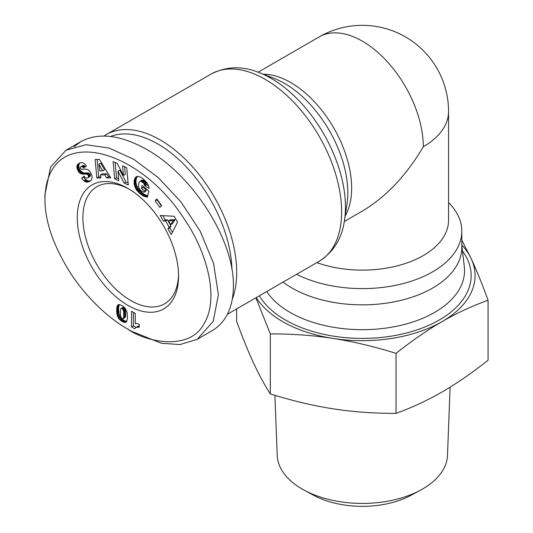 <?xml version="1.0" encoding="UTF-8"?>
<svg xmlns="http://www.w3.org/2000/svg" width="533" height="533" viewBox="0 0 533 533"><rect width="100%" height="100%" fill="white"/><g stroke="black" fill="none" stroke-linecap="round" stroke-linejoin="round"><path stroke-width="0.8" d="M283.07 282.11A99.464 57.424 0 0 0 292.017 288.04A99.464 57.424 0 0 0 400.41 300.485A99.464 57.424 0 0 0 461.811 247.432L461.811 231.189A99.464 57.424 0 0 0 448.546 202.54M232.308 299.26A108.079 62.401 -120 0 0 160.266 139.966A108.079 62.401 -120 0 0 106.227 134.609A108.079 62.401 -120 0 0 103.995 136.008M178.535 274.468A67.631 39.049 60 0 1 164.544 303.837A67.631 39.049 60 0 1 130.725 300.492A67.631 39.049 60 0 1 86.546 240.889A67.631 39.049 60 0 1 96.913 186.69A67.631 39.049 60 0 1 129.339 189.268M127.913 188.422L127.913 188.416A71.615 41.347 60 0 1 178.555 276.127A71.615 41.347 60 0 1 127.913 305.362A71.615 41.347 60 0 1 77.278 217.657A71.615 41.347 60 0 1 127.913 188.416M131.664 331.346L127.913 329.181L131.664 331.346L161.466 343.279L180.034 344.558L197.27 339.268L213.173 321.419L218.403 294.802L213.56 263.449L200.215 231.222L180.954 201.9L158.188 177.556L133.783 159.347L109.252 148.101L86.093 144.709L66.059 150.179L50.615 167.069L44.925 194.645L44.925 198.976C44.925 221.708 53.713 246.832 71.295 274.348C91.629 304.809 115.574 322.338 127.913 329.181C144.563 341.426 190.168 352.386 204.472 322.838C218.963 298.6 207.703 252.529 183.665 218.137C137.214 145.942 46.564 123.276 44.925 198.976M197.27 339.268L212.274 330.607C226.099 322.218 233.141 307.394 233.407 286.141C234.38 240.396 193.033 175.237 146.668 149.44C120.471 134.849 98.605 132.211 81.063 141.518L74.134 146.682M110.544 136.448A104.768 60.489 60 0 1 157.921 144.023A104.768 60.489 60 0 1 231.962 269.558M256.266 297.587A112.723 65.079 0 0 0 282.643 321.606A112.723 65.079 0 0 0 333.172 338.448C313.377 335.384 292.424 333.865 270.311 333.905L255.9 297.8M461.811 240.15L471.232 258.745A112.723 65.079 0 0 0 461.811 244.96M236.619 308.933L236.619 321.339C242.502 337.456 248.118 351.28 253.468 362.813C258.818 374.333 264.428 384.699 270.311 393.927C292.257 400.763 313.211 405.733 333.172 408.831C353.139 411.909 374.093 413.428 396.039 413.375C412.102 407.545 427.439 400.416 442.057 391.988C456.668 383.54 472.011 372.96 488.075 360.235L488.075 300.219C471.885 306.102 456.548 313.231 442.057 321.606A112.723 65.079 0 0 0 471.232 258.745C476.535 270.164 482.152 283.989 488.075 300.219M450.099 387.171L447.493 455.342A85.16 49.169 180 0 1 420.59 490.127A85.16 49.169 180 0 1 304.103 490.127A85.16 49.169 180 0 1 302.131 489.021A85.16 49.169 180 0 1 277.207 455.342L274.908 395.319M304.103 490.127L313.457 495.19A71.489 41.274 0 0 0 411.243 495.19L420.59 490.127M333.172 338.448A112.723 65.079 0 0 0 442.057 321.606C427.566 329.967 412.222 340.547 396.039 353.359C373.926 346.477 352.973 341.506 333.172 338.448M270.311 393.927L270.311 333.905M396.039 413.375L396.039 353.359M139.2 324.43L139.2 327.255L136.261 327.255L134.616 328.748L131.551 326.976L131.551 311.285L135.295 313.451L135.295 323.731A7.802 4.504 60 0 1 139.2 324.43M133.423 312.365L133.423 325.896L135.975 327.369M131.551 326.976L133.423 325.896M135.748 327.495L139.2 325.989M136.261 327.255L138.134 326.169M136.635 327.142L138.507 326.063M137.161 327.069L139.033 325.989M137.767 327.062L139.2 326.236M138.447 327.135L139.2 326.696M117.207 315.329L116.614 309.493L117.507 305.442L118.659 304.583L119.772 304.59L122.85 306.029L125.355 308.474L127.021 312.191L127.494 317.748L126.794 321.306L126.141 322.092L124.649 322.445L121.184 320.959L118.533 318.288L117.207 315.329L119.079 314.25L120.205 316.875L121.771 318.841L124.475 320.706L126.754 321.359M117.467 316.176L119.345 315.09M117.86 317.082L119.732 315.996M118.333 317.961L120.205 316.875M118.533 318.288L120.405 317.202M119.086 319.047L120.958 317.961M119.745 319.787L121.624 318.701M119.892 319.92L121.771 318.841M120.491 320.446L122.363 319.36M121.184 320.959L123.056 319.873M121.964 321.439L123.836 320.36M122.597 321.785L124.475 320.706M123.343 322.112L125.215 321.033M124.029 322.345L125.908 321.259M124.649 322.445L126.528 321.366M125.202 322.432L126.574 321.639M125.701 322.325L126.248 322.005M117.82 305.049L118.559 304.623M117.786 305.076L118.606 304.603M117.507 305.442L119.052 304.543M119.285 304.543L118.493 308.414L119.079 314.25M117.267 305.902L119.145 304.816M117.06 306.428L118.932 305.349M116.894 307.068L118.772 305.989M116.76 307.774L118.632 306.695M116.667 308.594L118.546 307.514M116.614 309.493L118.493 308.414M116.594 310.479L118.473 309.4M116.594 310.932L118.473 309.853M116.634 311.758L118.506 310.679M116.714 312.604L118.593 311.519M116.827 313.444L118.699 312.358M116.967 314.29L118.846 313.211M116.987 314.41L118.866 313.324M123.303 307.195L124.842 308.321L125.428 309.893L125.708 313.611L125.302 317.268L123.19 318.681L123.763 316.642L123.676 311.698L122.97 309.4L121.424 308.281L123.303 307.195L120.738 308.734L120.291 311.545L120.724 316.815L121.677 318.368L123.19 318.681M122.07 308.474L123.949 307.394M122.443 308.74L124.316 307.661M122.97 309.4L124.842 308.321M123.37 310.306L125.242 309.22M123.396 310.379L125.275 309.3M123.549 310.972L125.428 309.893M123.676 311.698L125.555 310.612M123.763 312.545L125.635 311.459M123.816 313.504L125.688 312.425M123.829 314.597L125.708 313.511M123.829 314.69L125.708 313.611M123.816 315.749L125.688 314.663M123.763 316.642L125.635 315.556M123.676 317.368L125.555 316.289M123.569 317.948L125.442 316.862M123.423 318.354L125.302 317.268M121.424 308.281L121.091 308.367M104.894 174.864L100.417 174.911L100.87 177.969L96.846 178.009L95.147 159.487L99.444 159.44L110.724 177.869L106.607 177.909L104.894 174.864L106.767 173.778L108.479 176.823L110.078 176.809M106.607 177.909L108.479 176.823M97.119 159.467L98.718 176.923L100.71 176.903M96.846 178.009L98.718 176.923M100.417 174.911L102.289 173.825L106.767 173.778M100.81 163.165L104.548 169.8L102.669 170.886L98.938 164.251L100.81 163.165M98.938 164.251L99.871 170.913L102.669 170.886M142.624 178.395L147.315 183.092L148.647 186.017L149.033 188.462L144.709 185.784L143.617 183.092L140.685 181.16L139.753 181.427L138.846 182.886L138.533 186.93L140.179 190.041L142.964 191.933L144.03 192.2L144.316 190.841L141.425 188.455L142.058 185.457L148.734 190.974L147.448 197.117L143.677 196.151L139.32 193.106L136.201 189.521L134.409 185.324L134.263 180.274L135.948 176.989L138.813 176.383L142.624 178.395M136.088 176.889L136.621 176.583M135.948 176.989L136.714 176.55M135.575 177.356L137.261 176.376M137.381 176.356L136.328 178.422L135.928 181.453L136.281 184.245L137.594 187.629L139.266 190.048L142.231 192.899L144.949 194.765L147.728 195.778M135.229 177.789L137.108 176.703M134.929 178.289L136.808 177.209M134.676 178.868L136.555 177.782M134.456 179.501L136.328 178.422M134.276 180.214L136.155 179.128M134.263 180.274L136.142 179.188M134.149 181.02L136.022 179.941M134.076 181.78L135.948 180.694M134.049 182.539L135.928 181.453M134.089 183.319L135.968 182.239M134.176 184.112L136.055 183.026M134.316 184.911L136.195 183.832M134.409 185.324L136.281 184.245M134.649 186.204L136.521 185.118M134.942 187.056L136.821 185.97M135.302 187.889L137.181 186.81M135.722 188.715L137.594 187.629M136.201 189.521L138.074 188.435M136.375 189.788L138.254 188.702M136.854 190.461L138.733 189.375M137.394 191.134L139.266 190.048M137.98 191.787L139.853 190.707M138.627 192.453L140.499 191.367M139.32 193.106L141.198 192.027M140.079 193.752L141.951 192.666M140.359 193.985L142.231 192.899M141.085 194.545L142.957 193.459M141.778 195.051L143.657 193.965M142.444 195.478L144.323 194.398M143.071 195.851L144.949 194.765M143.677 196.151L145.556 195.065M144.13 196.344L146.009 195.265M144.716 196.557L146.588 195.478M145.342 196.75L147.221 195.664M146.009 196.897L147.694 195.924M146.708 197.03L147.568 196.53M143.464 186.617L143.304 187.369L146.189 189.761L145.909 191.12L144.03 192.2M141.425 188.455L143.304 187.369M144.316 190.841L146.189 189.761M139.753 181.427L142.018 180.141L143.803 180.507L145.982 182.732L146.582 184.698L148.634 185.97M140.146 181.22L142.018 180.141M140.685 181.16L142.558 180.074M141.285 181.28L143.164 180.194M141.925 181.586L143.803 180.507M142.617 182.079L144.496 181M143.004 182.419L144.876 181.333M143.617 183.092L145.489 182.013M144.103 183.818L145.982 182.732M144.243 184.078L146.115 182.999M144.55 184.911L146.428 183.832M144.709 185.784L146.582 184.698M169.121 227.078L165.576 220.922L163.411 221.035L160.22 215.499L174.151 216.271L177.556 222.181L171.22 234.587L167.955 228.917L169.121 227.078L170.993 225.992L169.827 227.838L172.392 232.288M167.955 228.917L169.827 227.838M162.805 215.645L165.29 219.956L167.449 219.843L170.993 225.992M163.411 221.035L165.29 219.956M165.576 220.922L167.449 219.843M175.071 219.596L172.532 223.613L170.66 224.693L173.198 220.675L175.071 219.596L170.313 219.763L168.441 220.849L170.66 224.693M173.198 220.675L168.441 220.849M155.103 200.868L156.855 198.969L161.599 205.511L159.847 207.41L155.103 200.868L156.982 199.788L161.332 205.798M122.557 165.803L126.701 167.662L128.293 184.998L124.149 183.145L117.953 171.233L118.832 180.76L114.695 178.908L113.103 161.566L117.207 163.404L123.436 175.397L122.557 165.803M124.615 166.729L125.315 174.318L123.436 175.397M115.161 162.492L116.567 177.822L118.646 178.755M114.695 178.908L116.567 177.822M117.953 171.233L119.832 170.154L126.021 182.059L128.107 182.992M124.149 183.145L126.021 182.059M80.217 162.758L79.051 164.237L78.704 166.143L79.384 168.901L80.756 171.086L83.561 172.952L88.565 172.985L89.504 173.478L87.632 174.558L86.133 174.018L82.255 174.158L80.763 173.685L78.877 172.166L76.965 168.268L77.178 165.317L79.85 162.891L82.655 162.625L84.774 163.957L86.453 166.016L83.681 168.015L82.195 166.576L80.843 166.636L80.25 167.515L80.536 168.648L81.662 169.387L85.8 169.068L87.838 169.654L90.077 171.673L91.836 175.27L92.109 177.696L91.523 179.648L89.884 181.24L87.359 182.146L85.753 181.926L83.901 180.74L85.773 179.654L83.528 177.176L84.394 176.456M78.551 163.671L79.983 162.845M78.091 164.044L79.97 162.965M77.711 164.444L79.584 163.364M77.405 164.87L79.284 163.791M77.178 165.317L79.051 164.237M77.005 165.803L78.877 164.724M76.865 166.503L78.744 165.423M76.832 167.229L78.704 166.143M76.912 167.982L78.784 166.902M76.965 168.268L78.837 167.189M77.185 169.134L79.057 168.048M77.505 169.98L79.384 168.901M77.931 170.813L79.803 169.727M78.324 171.439L80.197 170.353M78.877 172.166L80.756 171.086M79.464 172.779L81.342 171.699M80.097 173.285L81.975 172.199M80.763 173.685L82.642 172.599M81.156 173.858L83.028 172.779M81.682 174.038L83.561 172.952M82.255 174.158L84.134 173.078M82.868 174.224L84.74 173.138M83.514 174.244L85.393 173.165M84.201 174.204L86.079 173.125M85.427 174.051L87.305 172.972M86.133 174.018L88.005 172.939M86.686 174.071L88.565 172.985M87.119 174.204L88.991 173.125M87.632 174.558L88.225 175.33L90.097 174.244L89.504 173.478M88.538 176.696L90.41 175.61L90.144 176.363L87.818 177.842L88.505 176.923L88.451 175.877L90.324 174.797L90.097 174.244M88.451 175.877L88.225 175.33M90.41 175.61L90.324 174.797M88.505 176.923L90.383 175.837M88.271 177.442L90.144 176.363M87.818 177.842C86.299 178.535 85.087 177.969 84.194 176.15L81.649 178.262L83.528 177.176M83.901 180.74L81.649 178.262M85.773 179.654L88.145 180.987L90.577 180.734M84.54 181.24L86.413 180.154M85.187 181.66L87.066 180.58M85.753 181.926L87.632 180.847M86.266 182.073L88.145 180.987M86.806 182.146L88.685 181.067M87.359 182.146L89.238 181.06M87.932 182.053L89.804 180.967M88.518 181.893L90.397 180.807M89.138 181.646L90.144 181.06M80.843 166.636L83.494 165.35L85.413 166.762M81.049 166.549L82.921 165.463M81.622 166.436L83.494 165.35M82.195 166.576L84.067 165.49M82.428 166.709L84.307 165.63M83.041 167.229L84.914 166.143M344.298 221.501L362.347 211.075C385.992 196.983 406.313 175.537 423.302 146.728A86.199 49.769 -120 0 0 362.347 41.161A86.199 49.769 -120 0 0 319.247 36.89L258.099 72.195M296.621 274.288A99.464 57.424 0 0 0 403.308 283.523A99.464 57.424 0 0 0 461.811 231.189M316.829 262.622A86.199 49.769 0 0 0 404.221 263.862A86.199 49.769 0 0 0 448.546 220.362L448.546 111.544A86.199 86.199 0 0 0 319.247 36.89M423.302 146.728A86.199 49.769 0 0 0 448.546 111.544M345.157 215.958A86.199 49.769 -120 0 0 290.698 82.522A86.199 49.769 -120 0 0 263.329 74.22M274.522 78.558A89.231 51.521 60 0 1 284.729 83.494A89.231 51.521 60 0 1 346.996 204.092L344.478 220.382A105.048 60.649 -120 0 0 271.17 78.404A105.048 60.649 -120 0 0 259.151 72.595L274.522 78.558M106.227 134.609L211.168 74.02A108.079 62.401 60 0 1 265.207 79.377A108.079 62.401 60 0 1 335.817 174.617A108.079 62.401 60 0 1 319.247 261.23L227.471 314.21M461.811 245.48L464.31 266.68A102.203 59.003 180 0 1 404.647 324.404A102.203 59.003 180 0 1 290.079 312.411A102.203 59.003 180 0 1 266.74 291.538M259.344 295.815A108.799 62.814 0 0 0 285.415 320.007A108.799 62.814 0 0 0 423.229 327.648A108.799 62.814 0 0 0 462.457 250.99M117.487 316.216L119.359 315.136M84.934 174.118L86.806 173.032M85.253 181.693L87.132 180.607M344.478 220.382C342.006 238.358 333.598 251.969 319.247 261.23M81.063 141.518L66.059 150.179M211.168 74.02C226.378 66.225 242.375 65.752 259.151 72.595"/></g></svg>
